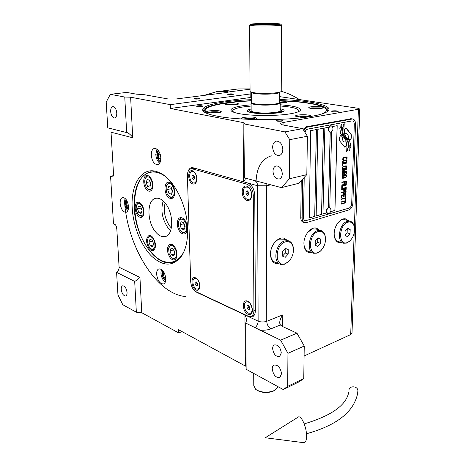 <?xml version="1.0" encoding="UTF-8"?>
<svg xmlns="http://www.w3.org/2000/svg" width="466" height="466" viewBox="0 0 466 466"><rect width="100%" height="100%" fill="white"/><g stroke="black" fill="none" stroke-linecap="round" stroke-linejoin="round"><path stroke-width="0.7" d="M279.722 99.549C311.253 100.452 335.922 105.933 327.254 111.636C324.627 113.401 319.327 114.98 311.346 116.372C287.103 120.793 238.825 120.63 216.958 116.121C208.844 114.519 204.149 112.725 202.873 110.733C201.574 107.116 208.989 104.157 225.13 101.868C232.983 100.796 241.802 100.056 251.576 99.66M132.204 207.918C130.649 184.676 141.577 166.712 156.663 171.564L160.758 173.294C174.511 180.185 187.186 205.885 187.629 228.806C187.874 239.815 186.027 248.652 182.072 255.304C173.649 266.733 163.49 267.024 151.601 256.166C140.965 245.57 133.183 226.016 132.204 207.918M181.198 256.655C179.02 259.323 176.538 261.135 173.754 262.084C156.774 268.567 135.14 237.386 134.202 207.789C133.666 187.833 139.037 175.868 150.314 171.89L158.213 172.286L160.298 173.049M250.05 88.878L238.324 88.954L217.401 91.586M204.061 95.408L216.556 91.691L227.268 91.557L228.486 92.023L226.726 92.501L175.979 99.002L168.127 98.973L143.307 94.528L136.392 94.167L126.735 92.419L110.326 94.313L106.201 102.124L107.774 127.853L126.67 132.583L124.76 97.044L130.626 97.208L170.282 104.646L250.16 93.998M125.977 199.291L125.36 202.757C125.645 205.739 126.63 207.918 128.307 209.286M162.518 270.274L161.912 273.431C162.267 276.932 163.519 279.373 165.68 280.753M158.079 150.11L156.838 154.677C157.147 158.143 158.312 160.502 160.345 161.76M281.295 352.902C280.375 347.217 278.056 344.56 274.334 344.933C273.233 345.545 272.662 346.762 272.627 348.585C273.548 354.259 275.878 356.904 279.623 356.507L281.295 352.902M282.285 173.684C281.714 168.488 279.641 165.908 276.064 165.954C274.113 166.624 273.082 168.412 272.971 171.331C273.548 176.538 275.645 179.095 279.25 179.014C281.149 178.338 282.163 176.562 282.285 173.684M281.54 373.755C280.509 367.558 277.975 364.668 273.95 365.082C272.843 365.734 272.272 366.992 272.237 368.856C273.268 375.054 275.814 377.926 279.862 377.483L281.54 373.755M272.627 147.233C272.773 143.872 273.973 141.833 276.233 141.122C280.054 141.146 282.25 143.93 282.815 149.475C282.664 152.79 281.481 154.811 279.28 155.528C275.429 155.557 273.21 152.79 272.627 147.233M201.627 106.533L202.809 106.161C202.238 105.7 200.561 105.59 197.759 105.834L196.565 106.207C197.135 106.667 198.825 106.778 201.627 106.533M282.017 121.119L283.072 120.723C282.338 120.094 280.363 119.931 277.142 120.234L276.07 120.636C276.804 121.265 278.785 121.428 282.017 121.119M337.343 111.694L338.176 111.386C337.396 110.815 335.485 110.663 332.439 110.925L331.6 111.24C332.375 111.811 334.291 111.962 337.343 111.694M287.679 386.372L303.756 378.543L299.294 381.73L283.264 389.559L287.679 386.372L287.953 353.339L280.625 340.163L245.716 323.055L246.444 320.713C246.584 319.134 246.077 317.206 244.918 314.934L248.669 316.694L249.228 316.478M283.264 389.559L246.141 369.27L245.716 323.055M246.118 366.451L178.577 329.718L178.694 332.934L182.13 331.646M251.57 98.396L251.046 98.623L251.57 98.891M198.86 98.967L200.013 98.629C199.46 98.21 197.829 98.11 195.126 98.332L193.955 98.675C194.508 99.095 196.139 99.188 198.86 98.967M232.418 94.563L233.437 94.266C232.86 93.864 231.264 93.771 228.637 93.975L227.606 94.278C228.183 94.674 229.785 94.773 232.418 94.563M127.049 292.444C126.35 288.11 124.859 285.903 122.575 285.821C121.609 286.252 121.166 287.435 121.236 289.38C121.935 293.708 123.432 295.904 125.727 295.98C126.67 295.549 127.113 294.372 127.049 292.444M116.78 112.964C116.267 108.957 114.945 106.831 112.813 106.597C111.316 107.029 110.593 108.7 110.658 111.619C111.176 115.626 112.504 117.741 114.642 117.962C116.121 117.531 116.832 115.865 116.78 112.964M113.378 175.688L112.795 176.894L110.576 176.224L113.378 175.67L113.471 173.067L111.025 132.198L132.723 137.761C132.635 136.555 128.034 132.239 126.67 132.583M227 92.466L227.268 91.557M110.576 176.224L113.494 223.983L115.428 224.787L116.331 226.196L116.838 229.319L119.104 267.239C119.127 269.331 118.288 271.031 116.582 272.336L117.956 294.885L122.791 304.729L136.352 312.208L134.691 281.406L116.582 272.336M178.694 332.934L141.763 312.715L136.352 312.208M110.326 94.313L124.76 97.044M250.184 97.534L170.422 108.479L170.282 104.646M287.953 353.339L304.246 346.034L296.964 333.161L280.625 340.163M296.964 333.161L282.547 326.515L280.334 324.965L279.734 322.088C280.014 319.728 281.027 317.329 282.775 314.882L266.744 321.29C266.995 324.779 268.387 327.295 270.927 328.827C267.694 330.079 263.954 330.505 259.713 330.103M319.495 230.111L316.519 228.142C311.078 226.319 303.82 234.975 303.919 243.357C304.018 248.361 305.69 251.465 308.929 252.671L312.074 252.718M311.364 252.467L308.358 252.461M318.773 229.889L316.362 228.101M170.422 108.479L243.101 122.558L244.697 123.391L243.893 123.88L244.388 177.884L281.429 187.623L289.403 178.804L306.826 174.61L298.758 183.307L281.429 187.623M244.568 177.936L245.186 178.635C245.355 179.288 244.842 180.365 243.66 181.857L193.204 167.789L191.578 167.696M247.609 182.957L257.587 185.742L258.135 321.138L248.669 316.694L252.391 316.886C254.308 315.907 255.298 313.799 255.356 310.56L254.762 195.213C254.279 188.864 251.896 184.775 247.609 182.957L243.66 181.857L243.101 122.558M253.079 315.529L253.871 315.721M195.079 291.145L196.803 292.339L244.918 314.934L245.401 365.967M193.547 167.882L193.087 168.377M187.973 171.82C188.631 169.525 189.779 168.162 191.41 167.725M151.275 155.213C152.062 161.312 154.211 164.451 157.712 164.644C159.809 163.956 160.846 161.696 160.828 157.863C160.054 151.765 157.922 148.602 154.438 148.374C152.295 149.062 151.24 151.339 151.275 155.213M159.692 163.135C157.409 161.288 156.104 158.37 155.79 154.392L156.96 149.056M120.152 203.38C120.991 209.182 122.977 212.164 126.123 212.333C127.783 211.715 128.569 209.782 128.494 206.52C127.661 200.706 125.68 197.706 122.552 197.514C120.857 198.132 120.059 200.083 120.152 203.38M127.905 210.562C125.919 208.698 124.766 205.984 124.445 202.413L125.051 198.318M156.623 274.27C157.607 280.707 159.931 283.928 163.595 283.94C165.115 283.264 165.855 281.481 165.809 278.598C164.824 272.15 162.512 268.911 158.871 268.87C157.31 269.546 156.559 271.346 156.623 274.27M165.29 282.116C162.745 280.153 161.283 277.101 160.904 272.96L161.446 269.371M287.464 240.468L284.254 238.289C278.307 236.151 270.268 245.314 270.507 254.156C270.664 259.166 272.429 262.323 275.79 263.634L279.146 263.803M278.435 263.535L275.173 263.395M286.747 240.223L284.144 238.254M341.153 242.436L338.38 242.536M347.857 220.552L345.615 218.921M348.58 220.762L345.813 218.962C340.803 217.377 334.192 225.596 334.18 233.577C334.221 238.557 335.8 241.604 338.916 242.716L341.869 242.67M304.094 356.001L350.706 334.559L352.016 332.945M283.922 125.156L283.94 122.372L359.781 109.032L357.713 108.223L279.74 96.643M204.021 111.887L203.671 110.046C205.267 107.122 212.624 104.734 225.73 102.875C233.408 101.821 242.029 101.093 251.582 100.691M279.722 100.586C307.496 101.442 330.202 105.852 327.814 110.937L327.499 111.461M284.924 131.895L289.73 139.672L307.403 136.247L302.632 128.645L284.924 131.895L243.893 123.88M302.632 128.645L283.753 125.121C281.534 124.69 280.509 124.183 280.695 123.606C280.94 123.123 282.017 122.709 283.94 122.372M304.246 346.034L303.756 378.543M289.73 139.672L289.403 178.804M307.403 136.247L306.826 174.61M141.763 312.715L139.94 277.433C139.707 277.637 135.956 281.045 134.691 281.406M185.649 296.539C157.048 294.314 128.832 248.902 124.766 204.696M342.661 137.383L340.862 135.146L339.568 137.231L339.475 140.697L344.764 147.169L346.512 145.94L345.929 141.798L344.63 142.031C343.034 141.518 342.376 139.969 342.661 137.383L340.832 135.204M344.7 147.151L346.436 145.928L345.865 141.833M344.549 142.019C342.953 141.495 342.3 139.946 342.586 137.371M304.49 222.637L303.314 222.27C301.671 221.705 300.82 220.179 300.762 217.698L301.24 180.633M303.075 129.35L306.313 126.775L351.312 118.743M329.41 207.527L328.46 207.487L330.243 132.227M330.173 132.222L328.384 207.51M316.309 129.571L314.713 216.346L309.238 217.96M323.363 128.249L321.552 214.337L316.164 215.921M337.11 125.663L334.879 210.416L330.656 211.657M322.979 213.917L326.654 212.834M310.653 130.637L309.238 218.006L314.789 216.37L316.385 129.56L310.653 130.637M331.623 131.639L329.777 207.644M304.199 177.441L303.634 217.727C303.669 219.387 304.24 220.406 305.341 220.785L349.057 208.098C350.595 207.422 351.475 205.955 351.696 203.694L354.3 124.37C354.277 122.401 353.636 121.253 352.378 120.939L352.302 120.927M304.997 132.408C305.527 130.562 306.459 129.466 307.787 129.117L351.83 120.95M323.439 128.232L317.806 129.292L316.164 215.968L321.622 214.36L323.439 128.232M328.652 127.253L324.837 127.969L322.973 213.958L326.672 212.869M330.633 211.704L334.955 210.434L337.186 125.651L332.357 126.56M346.384 139.054L344.456 137.056L342.504 134.062L341.613 128.686L341.928 124.166L340.931 125.214L340.757 127.568L339.825 128.546L340.675 133.521L345.65 139.672L347.001 145.945L346.663 151.555L347.584 150.559L347.758 148.229L348.696 147.215L348.335 143.184L346.384 139.054L344.38 137.039L342.428 134.051L341.543 128.674L341.846 124.253M347.694 138.513L346.092 137.01L344.31 133.264L343.914 128.371L344.246 123.729L343.32 124.702L343.139 127.107L342.271 128.028L343.302 134.482L347.857 140.272L349.209 145.672L348.993 151.025L349.896 150.046L350.077 147.722L350.968 146.761L349.75 141.07L346.017 136.998L344.24 133.253L343.838 128.36L344.158 123.816M349.989 140.295L351.253 138.245L351.364 134.825L346.885 128.75L346.11 128.249L344.397 129.461L344.986 133.66L346.255 133.427C347.875 133.94 348.539 135.501 348.242 138.099L349.989 140.295M343.209 159.914L343.698 159.867L343.139 159.098L343.459 158.003L346.279 157.351L346.541 158.312L345.929 159.343L347.013 158.522L347.053 157.298L346.104 156.879L343.273 157.659L342.551 159.238L343.209 159.914M347.03 161.125L346.96 160.316L346.395 159.937L344.071 160.292L342.79 161.038L342.551 162.5L343.512 162.914L346.331 162.116L347.03 161.125L346.349 159.931M346.972 163.048L346.984 162.663L342.423 163.747L342.353 166.059L342.941 165.919L342.993 163.991L346.972 163.048L346.908 162.681M346.85 167.003L346.78 166.199L346.215 165.826L343.896 166.199L342.621 166.95L342.382 168.407L343.337 168.809L346.151 167.999L346.85 167.003L346.174 165.826M342.201 171.441L345.76 171.441L342.172 172.333L342.161 172.717L346.71 171.587L346.727 171.016L342.696 171.063L346.786 169.106L346.803 168.535L342.254 169.647L342.242 170.032L345.83 169.152L342.213 170.929L342.201 171.441L345.76 171.441M344.316 174.773L345.568 174.709L346.547 173.958L346.698 172.094L342.149 173.23L342.102 174.762L342.475 175.239L343.634 175.199L344.421 174.622M346.564 176.468L346.494 175.67L345.929 175.309L343.617 175.705L342.347 176.468L342.108 177.919L343.063 178.309L345.865 177.464L346.564 176.468L345.888 175.309M341.893 182.2L341.881 182.579L344.007 182.025L343.96 183.668L344.537 183.517L344.59 181.874L345.836 181.548L345.778 183.435L346.355 183.284L346.424 181.018L341.893 182.2M341.811 184.985L341.799 185.369L346.331 184.169L346.337 183.79L341.811 184.985M346.302 185.049L346.314 184.67L341.788 185.87L341.718 188.148L342.3 187.99L342.353 186.097L346.302 185.049L346.238 184.687M341.706 188.648L341.695 189.027L346.215 187.81L346.226 187.431L341.706 188.648M344.694 191.019L346.052 190.157L346.203 188.311L341.683 189.534L341.671 189.912L343.698 189.365L343.751 190.78L344.694 191.019L345.976 190.134L346.127 188.334M344.613 193.839L345.964 192.971L346.116 191.13L341.601 192.365L341.59 192.743L343.611 192.19L343.663 193.606L344.613 193.839L345.894 192.953L346.04 191.153M341.45 197.45L342.032 197.293L342.085 195.411L343.623 194.98L343.576 196.611L344.153 196.448L344.199 194.823L345.446 194.479L345.388 196.349L345.964 196.186L346.028 193.943L341.52 195.196L341.45 197.45M345.399 199.186L345.877 199.052L345.947 196.687L345.469 196.821L345.44 197.817L341.409 198.953L341.397 199.332L345.428 198.19L345.399 199.186M345.312 202.046L345.789 201.912L345.859 199.547L345.382 199.687L345.353 200.677L341.328 201.83L341.316 202.203L345.341 201.05L345.312 202.046M341.275 203.7L341.263 204.079L345.76 202.78L345.772 202.407L341.275 203.7M346.378 160.514L346.349 161.539L345.854 161.976L343.139 162.296L343.063 161.551L343.669 160.834L346.378 160.514M346.197 166.403L346.273 167.143L345.673 167.859L342.97 168.203L342.894 167.457L343.494 166.741L346.197 166.403M344.758 172.956L346.11 172.618L346.069 173.824L345.481 174.354L344.718 174.168L344.683 172.938L346.11 172.618M343.838 174.703L342.778 174.843L342.72 173.469L344.176 173.102L343.838 174.703M345.912 175.88L345.988 176.614L345.393 177.33L342.696 177.709L342.621 176.969L343.221 176.247L345.912 175.88M344.327 190.565L344.275 189.208L345.714 188.817L345.574 190.221L344.805 190.617L344.164 190.384L344.199 189.19L345.714 188.817M344.246 193.384L344.188 192.033L345.626 191.637L345.487 193.04L344.718 193.437L344.083 193.204L344.118 192.015L345.626 191.637M304.939 132.315C305.48 130.515 306.407 129.443 307.717 129.105L351.754 120.939M305.236 220.756C304.152 220.36 303.593 219.346 303.558 217.704L304.123 177.523M303.948 130.736C304.863 128.645 306.127 127.41 307.746 127.037L306.313 126.775M302.667 179.095L302.143 218.123L300.762 217.698M307.746 127.037L352.622 118.958C354.515 119.436 355.482 121.154 355.517 124.113L352.878 203.31C352.546 206.694 351.23 208.896 348.929 209.91L306.302 222.655L304.694 222.696C303.046 222.131 302.195 220.604 302.143 218.123M348.696 147.215L348.259 143.173L346.308 139.043M347.758 148.229L348.626 147.204M347.584 150.559L347.688 148.217M346.669 151.45L347.508 150.541M349.005 150.914L349.826 150.035L350.007 147.705L350.892 146.743L349.681 141.052L347.624 138.495M349.949 140.225L351.178 138.227L351.288 134.808L346.098 128.249M344.974 133.614L346.18 133.416M343.698 159.867L343.634 159.483M343.168 159.896L343.623 159.85M346.867 157.089L346.436 156.914M347.135 157.601L346.978 157.281M347.118 158.178L347.065 157.584M347.013 158.522L347.048 158.16M346.815 158.819L346.937 158.504M346.419 159.168L346.739 158.807M345.935 159.302L346.343 159.151M345.993 157.287L345.609 157.316M344.147 157.648L345.533 157.298M343.757 157.805L344.071 157.636M343.151 158.522L343.186 158.224M343.139 159.098L343.081 158.504M343.098 162.867L345.865 162.319L346.954 161.108M343.331 162.448L342.976 162.046L343.296 161.015L346.191 160.368M342.353 166.024L342.865 165.902L342.924 163.974L346.896 163.03M342.924 168.768L345.685 168.203L346.78 166.985M343.157 168.348L342.807 167.952L343.127 166.921L346.011 166.257M342.166 172.682L346.64 171.57L346.657 171.016M342.696 171.063L346.716 169.088L346.727 168.552M342.242 169.997L345.83 169.152M344.823 174.797L346.471 173.94L346.622 172.111M342.79 175.315L344.246 174.756M345.003 174.412L344.648 174.15L344.683 172.938M342.97 174.925L342.609 174.663L342.644 173.451L344.176 173.102M342.638 178.262L345.405 177.668L346.488 176.451M342.883 177.849L342.533 177.459L342.848 176.433L345.725 175.74M343.96 183.627L344.461 183.499L344.514 181.857L345.836 181.548M345.784 183.4L346.279 183.266L346.349 181.035M341.881 182.544L344.007 182.025M341.799 185.328L346.255 184.146L346.267 183.808M341.724 188.107L342.225 187.973L342.283 186.08L346.226 185.031M341.695 188.992L346.145 187.792L346.156 187.454M341.671 189.872L343.698 189.365M344.025 190.949L344.624 191.002M341.59 192.703L343.611 192.19M343.937 193.769L344.537 193.821M341.456 197.409L341.957 197.269L342.015 195.394L343.623 194.98M343.576 196.57L344.077 196.431L344.129 194.805L345.446 194.479M345.393 196.308L345.888 196.169L345.958 193.961M341.397 199.291L345.428 198.19M345.399 199.145L345.801 199.034L345.871 196.71M341.316 202.162L345.341 201.05M345.312 202.005L345.714 201.889L345.784 199.57M341.263 204.032L345.69 202.757L345.696 202.425M327.674 213.556L327.551 213.533C325.641 211.587 325.944 209.572 328.46 207.487M330.61 208.576L329.532 207.551L328.786 207.58C326.27 209.665 325.973 211.68 327.883 213.626L329.142 213.376M331.483 131.75L330.074 132.21C327.814 130.119 328.035 127.975 330.738 125.785L330.4 125.727C327.697 127.917 327.476 130.055 329.736 132.152L329.87 132.163M331.227 125.773L332.497 126.804M271.311 155.83C261.694 158.964 256.615 167.539 256.073 181.559L256.079 180.983M281.214 91.348C287.318 92.955 293.388 95.693 299.411 99.561M165.581 176.579C160.263 172.705 155.201 171.29 150.39 172.333C129.699 176.014 129.554 225.509 148.765 249.432C156.856 259.865 165.139 263.942 173.602 261.665C177.977 260.144 181.507 256.615 184.198 251.075M179.987 231.724C181.49 233.542 183.004 234.252 184.53 233.862C188.171 233.047 188.212 224.076 184.553 219.847C183.074 218.088 181.594 217.389 180.109 217.756C176.422 218.548 176.369 227.46 179.987 231.724M146.272 189.289C147.518 190.804 148.776 191.433 150.052 191.171C153.611 190.623 153.745 181.402 150.221 177.348C148.998 175.88 147.763 175.268 146.522 175.507C142.922 176.043 142.782 185.206 146.272 189.289M137.651 215.379C138.909 216.964 140.167 217.61 141.425 217.325C144.705 216.731 144.693 208.081 141.379 204.108C140.138 202.576 138.903 201.941 137.68 202.203C134.365 202.786 134.371 211.383 137.651 215.379M149.085 248.535C150.46 250.289 151.823 250.988 153.18 250.632C156.337 247.941 156.267 243.601 152.97 237.619C151.613 235.912 150.273 235.225 148.951 235.557C145.771 238.219 145.811 242.541 149.085 248.535M170.026 257.622C171.535 259.504 173.032 260.244 174.523 259.824C177.861 258.991 177.762 250.574 174.325 246.438C172.839 244.609 171.371 243.893 169.921 244.277C166.572 247.05 166.607 251.5 170.026 257.622M167.632 196.483C168.989 198.102 170.37 198.761 171.773 198.452C175.536 197.8 175.717 188.392 172.006 184.204C170.667 182.637 169.321 181.996 167.958 182.276C164.143 182.905 163.956 192.266 167.632 196.483M155.172 231.439C146.819 221.309 146.883 199.99 155.516 198.359C158.743 197.648 161.987 199.25 165.249 203.164C173.824 213.125 173.795 234.765 165.43 236.495C161.976 237.363 158.556 235.674 155.172 231.439M173.789 194.823C174.663 191.444 174.045 188.223 171.937 185.177C170.043 182.526 168.144 183.01 166.234 186.621C166.001 190.903 166.688 193.833 168.29 195.4L168.313 195.435C170.62 197.788 172.443 197.584 173.789 194.823M169.735 182.433L169.106 182.503L166.583 185.497M168.826 195.941C170.102 197.444 171.395 198.05 172.711 197.765L173.177 197.59M167.597 189.499L168.983 193.454L171.5 194.287L172.63 191.142L171.232 187.157L168.709 186.348L167.597 189.499L171.325 188.678L172.408 191.759M168.983 193.454L172.047 192.761M171.546 188.054L171.325 188.678M151.7 181.123C150.174 177.505 148.398 176.16 146.365 177.086L145.002 179.311C144.32 182.387 145.008 185.433 147.07 188.45C148.712 189.936 149.918 190.291 150.693 189.516C152.469 187.833 152.801 185.037 151.7 181.123M148.141 175.676L146.819 176.107L145.357 178.344M147.705 189.08L151.351 190.39M147.518 186.348L149.866 187.122L150.885 184.058L149.545 180.22L147.198 179.468L146.19 182.532L147.518 186.348L150.32 185.748M146.19 182.532L149.871 181.763L150.78 184.367M149.976 181.455L149.871 181.763M139.48 203.485C138.099 203.013 137.074 203.753 136.41 205.704L136.165 208.354C136.107 210.288 136.952 212.473 138.693 214.908C142.142 216.486 143.726 215.21 143.464 211.086C143.033 207.23 141.705 204.696 139.48 203.485M139.2 202.331L136.742 204.807M139.293 215.443L142.613 216.562M141.082 213.445L142.048 210.556L140.749 206.811L138.501 205.978L137.557 208.873L138.839 212.595L141.082 213.445M138.839 212.595L141.588 211.937M137.557 208.873L141.163 208.028L142.043 210.574M147.938 238.598L147.769 239.175C147.308 242.18 147.949 244.976 149.691 247.557L150.326 248.285C152.091 250.184 153.623 249.654 154.922 246.683C155.056 242.774 154.392 240.037 152.935 238.464C150.78 236.087 149.114 236.134 147.938 238.598M150.932 248.803L154.345 249.823M150.512 235.633L148.211 237.817M153.617 244.009L152.306 240.223L150 239.262L149.009 242.064L150.308 245.821L152.609 246.805L153.617 244.009L152.598 241.091L149.009 242.064M150.308 245.821L153.256 245.011M169.129 253.679L171.238 257.267C172.536 258.484 173.678 258.846 174.668 258.339C176.369 257.879 176.76 255.187 175.828 250.259C173.562 246.025 171.698 244.481 170.247 245.634L168.605 248.366L169.129 253.679M171.896 257.849L175.769 258.933M171.622 244.324L170.684 244.586L168.902 247.306M173.562 249.106L171.092 248.075L169.997 250.941L171.354 254.844L173.818 255.898L174.931 253.032L173.562 249.106M171.354 254.844L174.593 253.9M169.997 250.941L173.632 249.904L174.82 253.318M173.742 249.613L173.632 249.904M182.777 232.348C185.287 232.901 186.621 231.229 186.773 227.332C186.895 224.956 185.783 222.428 183.441 219.748C180.639 218.455 178.996 219.3 178.507 222.276L178.385 224.187C178.495 226.692 179.328 228.94 180.884 230.932L182.777 232.348M181.594 231.631L183.546 233.023L185.905 232.936M181.938 217.838L181.268 217.937C179.958 218.379 179.107 219.603 178.717 221.624M181.146 221.734L179.981 224.781L181.385 228.783L183.965 229.761L185.148 226.721L183.732 222.69L181.146 221.734M179.981 224.781L183.68 223.814L184.915 227.321M183.913 223.214L183.68 223.814M181.385 228.783L184.687 227.903M321.82 113.995C325.618 112.492 327.091 110.931 326.247 109.312C324.027 106.673 317.876 104.629 307.793 103.167C301.7 102.136 292.345 101.343 279.722 100.796M327.417 111.52L327.196 110.273L326.124 109.12M280.188 104.734L290.394 105.846C298.205 107.128 301.467 108.706 300.18 110.582C299.038 111.811 295.712 112.889 290.202 113.815C276.816 116.121 251.657 116.051 239.407 113.687C233.862 112.638 231.002 111.438 230.839 110.087C231.468 107.681 238.225 105.928 251.122 104.838M298.799 110.5L299.452 111.176M231.922 111.409L232.569 110.727M224.763 104.023L226.377 104.634C230.041 105.333 238.522 104.809 238.58 103.889L236.909 103.143C233.216 102.468 224.862 102.98 224.763 103.906M205.384 109.545L204.178 111.001L204.102 111.945M251.582 100.901C230.35 101.687 210.545 104.996 206.467 108.479C203.968 110.786 205.034 112.755 209.671 114.374M280.194 103.056C284.079 102.986 286.31 102.66 286.881 102.077L284.942 101.291L279.716 100.982M320.864 106.813C314.876 106.236 310.845 106.464 308.783 107.489C308.678 107.838 309.412 108.141 310.985 108.403C315.045 109.102 323.014 108.66 323.136 107.739C323.241 107.378 322.478 107.075 320.864 106.813M310.309 116.547L310.845 116.156C310.956 115.754 310.181 115.411 308.509 115.119C304.205 114.339 295.741 114.84 295.555 115.9C295.432 116.29 296.184 116.634 297.809 116.925L305.265 117.286M252.997 119.482C255.42 119.226 256.766 118.853 257.046 118.376L255.053 117.397C250.865 116.558 241.743 117.158 241.569 118.294L242.483 119.016M219.643 110.914C215.793 110.133 206.735 110.733 206.607 111.793L208.22 112.597C212.042 113.401 221.245 112.784 221.327 111.735L219.643 110.914M251.133 106.044L243.765 106.871C238.208 107.658 234.602 108.741 232.936 110.122L233.268 112.073M232.551 110.803L232.115 111.525M298.106 111.852L298.822 110.588C298.153 109.056 294.955 107.85 289.217 106.964L280.183 105.939M251.151 108.875C248.512 109.434 247.19 110.069 247.178 110.78C247.277 111.525 248.861 112.178 251.92 112.737C261.508 114.613 282.617 113.465 283.963 111.048C284.604 110.192 283.34 109.428 280.171 108.77M251.151 109.562L249.782 110.238C248.926 111.077 250.219 111.823 253.673 112.469C263.01 114.292 283.415 112.795 281.796 110.465L282.78 111.758M280.165 109.458L281.796 110.465M251.162 110.553C250.958 111.211 252.205 111.788 254.896 112.277C262.76 113.803 279.99 112.749 280.159 110.762L280.194 103.021L279.88 102.392M280.159 110.454L280.159 110.762M219.882 112.399L218.682 112.026C217.855 111.607 209.566 111.56 208.081 112.568M217.098 112.807L216.62 112.335L213.445 112.184L210.813 112.574L211.145 112.912M213.445 112.184L213.463 112.97M216.62 112.335L216.626 112.848M255.578 119.075C254.36 118.451 251.838 118.183 248.017 118.277L243.205 119.057M252.665 119.477L251.978 118.917L248.582 118.743L245.955 119.209M248.582 118.743L248.588 119.325M251.978 118.917L251.978 119.453M309.191 116.721L304.729 115.999C300.972 115.888 298.415 116.133 297.058 116.733L297.011 116.762M306.494 117.117L305.644 116.611L302.224 116.442L299.755 116.861L300.325 117.216M302.224 116.442L302.213 117.31M305.644 116.611L305.632 117.234M321.668 108.345L319.996 107.896L311.637 107.879L310.228 108.263M319.099 108.66L318.214 108.188L314.993 108.042L312.709 108.409L313.129 108.642M318.214 108.188L318.202 108.706M314.993 108.042L314.981 108.735M285.431 102.654L279.716 102.066M282.938 102.957L280.002 102.485M282.314 102.584L282.314 102.998M237.142 104.489C235.563 103.551 225.993 104.034 226.307 104.565L226.22 104.605M234.567 104.833L234.113 104.46L231.107 104.326L228.678 104.669L228.952 104.902M231.107 104.326L231.113 104.961M234.113 104.46L234.113 104.867M275.394 389.914L273.67 390.98C268.142 393.153 262.777 393.03 257.57 390.619L256.416 389.838M277.986 386.675L275.266 390.001L274.282 390.537C268.317 392.873 262.533 392.745 256.917 390.147L255.601 389.25L253.778 385.545L253.702 373.4L253.16 373.103M251.529 92.408L251.593 102.351C251.401 102.951 252.607 103.469 255.217 103.918C261.735 104.78 268.451 104.792 275.383 103.953C277.986 103.551 279.431 103.079 279.711 102.526L279.711 102.246M251.593 102.328L251.11 102.835C250.912 103.458 252.158 104 254.855 104.46C261.595 105.357 268.55 105.368 275.721 104.495C278.412 104.081 279.903 103.592 280.194 103.021M251.506 92.221C251.448 92.74 252.665 93.194 255.164 93.584C261.706 94.371 268.457 94.377 275.412 93.602C278.021 93.235 279.472 92.798 279.757 92.291L279.781 92.105M343.331 243.136L338.485 241.58C336.236 240.864 334.827 238.877 334.256 235.627M345.16 219.766L342.114 219.783M349.669 241.155C353.886 236.833 355.354 231.771 354.078 225.987C352.861 222.742 350.799 221.484 347.892 222.212C338.671 224.635 338.083 246.252 347.252 242.57L349.669 241.155L346.652 243.106L343.663 243.246C336.242 241.842 339.312 223.249 347.333 221.309L350.065 221.193L344.846 219.672M349.238 241.592L350.216 240.66M354.37 227.093L353.956 225.358C353.17 223.086 351.877 221.694 350.065 221.193M347.438 236.623L350.03 233.693L350.17 229.511L347.706 228.229L345.09 231.159L344.962 235.371L347.438 236.623M350.03 233.693L347.135 232.808L347.263 228.724M344.968 235.248L347.135 232.808M350.17 229.511L347.327 228.655M313.303 253.143L308.533 251.489C305.801 250.516 304.263 247.988 303.919 243.916M307.729 232.33L312.377 228.969L315.907 228.987M320.591 250.894C324.645 246.712 326.165 241.802 325.146 236.163C323.917 232.272 321.587 230.74 318.162 231.561C308.212 234.194 307.875 256.55 317.742 252.607L320.591 250.894L317.154 253.149L313.705 253.277C305.865 251.617 309.069 232.697 317.596 230.618L320.748 230.507L315.534 228.87M320.194 251.32L321.348 250.16M325.437 237.689L325.076 235.557C324.301 232.831 322.862 231.148 320.748 230.507M317.864 246.462L320.631 243.398L320.725 239.07L318.039 237.782L315.255 240.846L315.173 245.198L317.864 246.462M320.631 243.398L317.736 242.436L317.754 238.097M315.214 245.221L317.736 242.436M320.725 239.07L317.824 238.126M280.095 264.158L275.435 262.399C271.981 260.989 270.373 257.634 270.606 252.339M273.629 243.869C275.354 241.423 277.328 239.833 279.559 239.11L283.701 239.18M288.594 261.554C292.368 257.593 293.918 252.945 293.248 247.615C292.083 242.868 289.444 240.951 285.332 241.877C274.55 244.755 274.509 267.927 285.18 263.68L288.594 261.554L284.604 264.239L280.579 264.344C272.301 262.358 275.686 243.13 284.755 240.893L288.437 240.8L283.241 239.023M288.256 261.956L289.683 260.407M293.458 249.793L293.231 247.044C292.543 243.718 290.947 241.638 288.437 240.8M285.227 257.314L288.186 254.104L288.221 249.619L285.291 248.326L282.303 251.541L282.28 256.05L285.227 257.314M288.186 254.104L285.303 253.061L285.122 248.506M282.466 256.131L285.303 253.061M288.221 249.619L285.332 248.599M128.43 208.582L127.812 208.063C126.1 205.896 125.505 203.444 126.041 200.706L126.397 199.879M127.09 201.102L126.641 201.405L126.845 205.133L128.511 207.306M126.845 205.133L128.29 204.801M126.641 201.405L127.183 201.289M163.018 270.839L162.418 273.664C162.599 275.994 163.38 277.876 164.76 279.315L165.78 280.008M163.863 272.062L163.117 273.991L164.428 277.783L165.803 278.429M164.428 277.783L165.698 277.387M163.117 273.991L164.615 273.53M158.58 150.757L157.578 152.603L157.362 154.823L159.005 159.71L160.566 160.98M159.215 151.8L158.09 155.021L159.465 158.923L160.811 159.296M159.465 158.923L160.84 158.661M158.09 155.021L160.321 154.613M196.046 291.728L247.912 316.065L251.25 316.239C252.98 315.354 253.871 313.455 253.923 310.537L253.259 195.202C252.828 189.487 250.685 185.806 246.829 184.169L192.458 168.89L190.839 168.838C188.555 169.612 187.402 171.942 187.396 175.839L190.699 281.621C191.142 286.439 192.924 289.811 196.046 291.728M247.9 314.224C250.877 315.167 252.426 313.589 252.549 309.494L250.015 303.017L247.796 301.252C241.79 298.287 241.941 311.754 247.9 314.224M246.963 200.421C250.195 200.852 251.809 198.697 251.797 193.949L250.83 190.233C249.805 188.072 248.477 186.732 246.846 186.208C240.567 184.122 240.736 198.871 246.963 200.421M195.994 290.009C198.085 290.761 199.361 289.724 199.815 286.893C199.966 283.87 199.081 281.243 197.165 279.012L195.638 277.887C190.489 275.319 190.891 287.918 195.994 290.009M192.895 183.977C194.939 184.396 196.244 183.161 196.809 180.26C197.106 177.616 196.547 175.181 195.143 172.95L192.51 170.789C187.169 168.989 187.6 182.684 192.895 183.977M246.071 187.041L247.644 187.041L250.009 188.759M249.083 199.297L249.327 199.238C250.574 198.825 251.39 197.73 251.774 195.947M247.429 199.291C242.978 198.248 241.615 187.926 245.832 187.093L247.33 187.116C251.786 188.066 253.207 198.458 249.013 199.32L247.429 199.291M245.99 193.978L247.394 195.557L248.786 194.805L248.768 192.458L247.359 190.874L245.972 191.637L245.99 193.978L247.871 193.512L248.786 194.538M247.86 191.433L247.871 193.512M245.972 191.637L247.673 191.223M192.114 171.564L193.314 171.575L194.864 172.56M194.596 182.952L196.687 180.919M193.332 182.94C189.446 182.049 188.2 172.181 191.905 171.599L193.006 171.639C196.891 172.449 198.19 182.387 194.497 182.981L193.332 182.94M192.009 178.035L193.233 179.474L194.392 178.74L194.328 176.562L193.105 175.123L191.945 175.863L192.009 178.035L193.856 177.639L194.38 178.257M193.804 175.944L193.856 177.639M191.945 175.863L193.46 175.542M246.339 301.834L248.553 301.904L249.636 302.597M250.626 313.21L252.549 310.484M248.343 313.129C244.493 311.591 242.798 303.046 246.124 301.916L248.25 302.02C252.1 303.477 253.854 312.086 250.545 313.239L248.343 313.129M246.968 308.043L248.314 309.721L249.648 309.267L249.63 307.129L248.279 305.446L246.951 305.906L246.968 308.043L248.768 307.368L249.642 308.457M248.314 309.721L249.648 309.22M248.757 306.04L248.768 307.368M194.648 278.452L197.071 278.913M198.219 289.071L199.763 287.306M196.407 289.002C192.994 287.656 191.479 279.344 194.503 278.499L196.11 278.616C199.524 279.891 201.085 288.262 198.073 289.118L196.407 289.002M195.143 284.289L196.314 285.815L197.438 285.343L197.38 283.34L196.203 281.819L195.085 282.297L195.143 284.289L196.902 283.712L197.409 284.365M196.873 282.687L196.902 283.712M195.085 282.297L196.273 281.907M348.987 390.292C348.918 385.446 357.806 385.79 357.9 390.654L357.841 391.557M297.925 417.251C300.937 414.204 306.913 427.305 306.564 436.56C306.412 440.725 305.469 442.77 303.727 442.688L265.241 437.76L297.925 417.251M258.647 23.434L250.673 24.086C250.248 24.319 251.512 24.517 254.459 24.681C262.795 25.164 281.05 24.686 280.59 24.016L276.42 23.481L258.193 23.632M249.619 25.158L253.714 25.764C262.375 26.277 281.382 25.805 281.551 25.082L281.47 24.919M271.771 24.383L274.561 24.057C275.4 23.644 264.968 23.446 259.492 23.766L256.597 24.098C255.688 24.512 266.29 24.715 271.771 24.383M250.143 91.569L250.184 97.866L251.564 97.679M281.225 91.051L281.225 91.33C281.05 93.136 262.515 94.12 254.063 92.74C251.18 92.291 249.846 91.773 250.061 91.173L249.619 25.269M270.729 24.331L273.082 24.04L271.031 23.778C267.024 23.556 258.566 23.754 258.123 24.075L270.729 24.331M261.17 24.028L270.006 24.121L261.17 24.028M264.548 23.848L264.548 24.284M250.05 89.204L228.509 91.959M112.539 176.876L113.005 176.783M132.723 137.761L130.626 97.208M270.967 184.769L266.674 185.812L266.96 183.68M280.334 324.965L270.927 328.827M255.152 327.592C257.04 325.862 258.036 323.713 258.135 321.138C260.908 322.204 263.779 322.256 266.744 321.29L266.674 185.812L257.587 185.742C257.477 183.074 256.481 181.379 254.599 180.668M196.803 292.339L197.118 292.234M282.705 326.584L282.775 314.882M358.395 109.551L354.376 227.123M354.166 233.355L350.706 334.559M139.94 277.433L119.104 267.239M351.818 118.976L350.385 118.743M170.626 230.711L168.098 228.055C162.139 219.206 160.496 210.172 163.187 200.963M171.366 228.025L169.974 226.453C164.865 219.043 163.246 211.226 165.104 202.984M192.458 168.89L195.172 168.337M246.829 184.169L249.135 183.627M253.259 195.202L254.751 194.829M253.923 310.537L255.351 309.989M150.314 171.89L150.943 171.762M273.95 365.082L274.241 364.954M308.498 252.52L308.929 252.671M275.266 263.436L275.79 263.634M338.555 242.605L338.916 242.716M359.781 109.032L352.005 333.254M203.671 110.046L203.7 111.345M203.875 111.677L202.873 110.733M279.728 323.276L279.734 322.088M280.695 123.898L280.695 123.606M352.622 118.958L351.189 118.725M329.2 207.463L329.532 207.551M328.897 213.504C330.977 212.147 331.46 210.352 330.359 208.133M331.186 131.965C333.143 130.364 333.481 128.488 332.188 126.338M173.602 261.665L176.544 260.785M151.013 172.21L154.211 171.57M155.83 198.283L155.516 198.359M169.624 182.392L169.234 182.474M173.096 197.677L172.711 197.765M151.293 190.443L150.984 190.512M148.071 175.647L147.751 175.711M171.535 244.295L171.226 244.382M175.711 259.003L175.408 259.09M181.816 217.797L181.431 217.896M185.817 233.029L185.439 233.134M326.247 109.312L327.196 110.273M231.2 110.826L230.839 110.087M298.822 110.588L299.23 111.31M247.37 111.176L247.178 110.78M249.531 110.564L248.547 111.875M274.585 390.479L275.266 390.001M251.162 110.861L251.11 103.126M279.757 92.291L279.711 102.526M279.711 102.229L280.177 102.683M354.078 225.987L353.956 225.358M325.146 236.163L325.076 235.557M293.248 247.615L293.231 247.044M194.38 168.115L190.984 168.809M254.331 315.045L251.25 316.239M249.327 199.238L249.013 199.32M194.805 182.911L194.497 182.981M250.848 313.129L250.545 313.239M198.365 289.019L198.073 289.118M357.9 390.654L357.608 393.56C353.752 411.985 336.702 425.382 306.459 433.753M348.766 392.017C346.512 405.041 331.67 415.666 304.234 423.879M280.59 24.016L281.586 25.042M250.58 24.185L249.689 25.112M281.225 91.33L281.551 25.082"/></g></svg>

